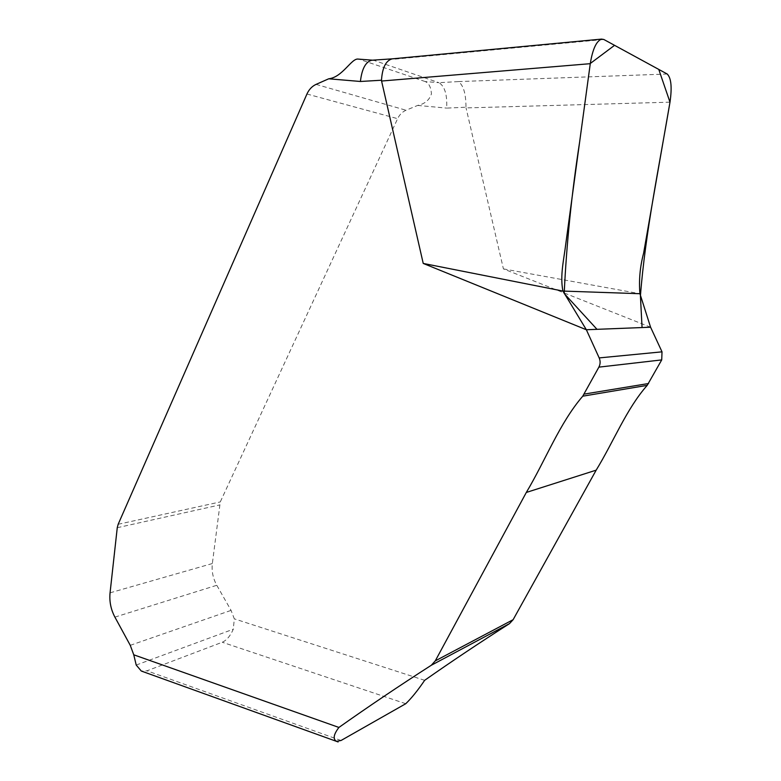 <?xml version="1.0" encoding="UTF-8"?>
<svg xmlns="http://www.w3.org/2000/svg" width="781" height="781" viewBox="0 0 781 781"><rect width="100%" height="100%" fill="white"/><g stroke="black" fill="none" stroke-linecap="round" stroke-linejoin="round"><path stroke-width="0.59" stroke-dasharray="3.9 2.93" d="M425.196 81.556L359.69 59.415L374.372 60.518L438.922 82.688L425.196 81.556C428.837 83.03 430.927 87.13 431.444 93.847C429.423 100.046 424.835 103.902 417.679 105.425L406.042 110.238C402.342 111.849 399.53 114.661 397.617 118.673L220.281 501.929L212.344 563.54C211.524 571.184 213.008 578.438 216.786 585.281L231.069 610.391L234.31 618.845L233.294 629.213C230.307 635.998 226.627 640.342 222.253 642.246L146.984 670.801L141.312 671.045M667.218 74.019L458.33 81.585C463.387 85.061 465.935 93.603 465.984 107.212L466.052 107.915L669.991 102.174M650.593 327.219L503.413 268.898L466.052 107.915M503.413 268.898L639.932 293.715M358.157 59.092L359.69 59.415M458.33 81.585L438.922 82.688C444.701 86.095 447.298 94.56 446.703 108.1L465.984 107.212M392.823 58.8L372.293 60.186M341.024 740.505L146.984 670.801M405.759 703.71L222.253 642.246M395.137 59.122L603.84 39.489M417.679 105.425L446.703 108.1M424.659 680.319L234.31 618.845M316.071 84.377L406.042 110.238M306.943 94.013L397.617 118.673M118.156 524.285L220.281 501.929M117.257 527.712L219.422 505.014M110.062 592.828L212.344 563.54M114.905 617.117L216.786 585.281M130.261 645.321L231.069 610.391M136.216 665.051L233.294 629.213"/><path stroke-width="1.17" d="M509.495 623.628C479.729 642.626 451.447 661.527 424.659 680.319C417.786 690.424 411.48 698.224 405.759 703.71L341.024 740.505L336.406 741.325C332.784 739.002 333.624 734.374 338.915 727.443C367.939 706.903 398.74 686.167 431.307 665.256L509.495 623.628L513.117 619.694L596.176 470.152C613.651 441.626 626.401 408.902 647.195 385.365L661.722 359.904L662.015 351.84L650.593 327.219L639.932 293.715C638.78 280.262 640.01 266.741 643.622 253.142L669.991 102.174C672.138 87.355 671.211 77.963 667.218 74.019L603.84 39.489L601.575 39.099C596.391 41.022 592.623 49.213 590.27 63.681L381.577 81.029L381.499 80.228L360.412 81.478L328.723 78.793C342.508 77.28 351.596 57.989 358.157 59.092L372.488 60.176M639.932 293.715L562.925 291.069L586.355 329.748L423.224 263.431L562.925 291.069C559.821 275.556 563.931 259.565 565.815 243.623L590.27 63.681M423.224 263.431L381.577 81.029M338.124 741.95L141.312 671.045L136.216 665.051L133.756 654.8L130.261 645.321L114.905 617.117C110.843 609.434 109.233 601.341 110.062 592.828L117.257 527.712L118.156 524.285L306.943 94.013C309.012 89.464 312.058 86.252 316.071 84.377L328.723 78.793M650.593 327.219L586.355 329.748L599.183 357.913C600.511 361.056 600.413 364.131 598.881 367.138L582.753 396.182C559.645 422.96 545.587 460.165 526.316 492.45L435.271 660.882L431.307 665.256M372.293 60.186L371.776 60.225C365.645 61.787 361.857 68.874 360.412 81.478M392.111 58.868C385.834 60.645 382.3 67.762 381.499 80.228M669.991 102.174C658.92 167.671 645.311 232.611 640.42 295.921L642.06 327.551L597.006 329.328L564.194 293.5C566.518 243.984 571.672 193.434 579.648 141.859L590.299 63.486L614.559 45.327L658.773 69.421L669.991 102.174M133.756 654.8L338.915 727.443M435.271 660.882L513.117 619.694M526.316 492.45L596.176 470.152M582.753 396.182L647.195 385.365M584.295 394.083L648.581 383.52M598.881 367.138L661.722 359.904M599.183 357.913L662.015 351.84M392.452 58.829L371.619 60.235M601.575 39.099L392.023 58.868"/></g></svg>
